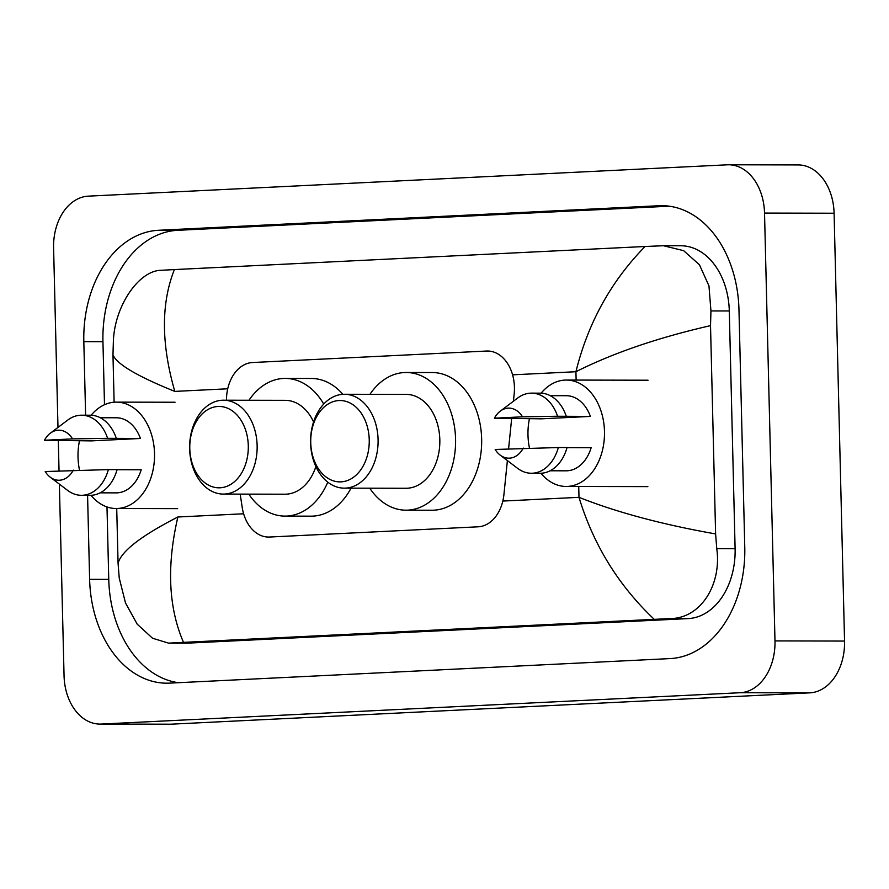 <?xml version="1.0" encoding="UTF-8"?>
<svg xmlns="http://www.w3.org/2000/svg" width="889" height="889" viewBox="0 0 889 889"><rect width="100%" height="100%" fill="white"/><g stroke="black" fill="none" stroke-linecap="round" stroke-linejoin="round"><path stroke-width="1.33" d="M513.42 401.239L514.186 393.794A37.549 27.014 -89.9 0 0 514.431 387.248A37.549 27.014 -89.9 0 0 487.505 351.022A37.549 27.014 -89.9 0 0 486.516 351.044L252.565 362.523A37.549 27.014 -89.9 0 0 226.473 400.206M240.186 494.117L242.197 507.319A37.549 27.014 -89.9 0 0 268.556 537.056A37.549 27.014 -89.9 0 0 269.545 537.034L478.104 526.81A37.549 27.014 -89.9 0 0 503.93 494.484L507.386 460.591M508.586 448.812L511.631 418.863M57.985 427.431L53.596 247.942A50.073 36.016 90.1 0 1 88.367 196.147L727.313 164.809A50.073 36.016 90.1 0 1 728.636 164.776A50.073 36.016 90.1 0 1 764.529 213.082L774.986 640.913A50.073 36.016 90.1 0 1 740.215 692.72L101.268 724.057A50.073 36.016 90.1 0 1 99.957 724.079A50.073 36.016 90.1 0 1 64.052 675.773L59.374 484.127M59.041 470.859L58.318 440.922M728.636 164.776L798.2 164.921A50.073 36.016 90.1 0 1 834.093 213.227L844.55 641.058A50.073 36.016 90.1 0 1 809.779 692.853L170.832 724.191A50.073 36.016 90.1 0 1 169.51 724.224L99.957 724.079M87.578 495.329L89.622 579.339A107.647 77.432 -89.9 0 0 166.81 683.197A107.647 77.432 -89.9 0 0 169.643 683.13L670.006 658.593A107.647 77.432 -89.9 0 0 744.771 547.213L738.959 309.528A107.647 77.432 -89.9 0 0 661.772 205.67A107.647 77.432 -89.9 0 0 658.938 205.737L158.586 230.273A107.647 77.432 -89.9 0 0 83.822 341.654L85.611 415.207M669.35 206.204L177.711 230.307A107.647 77.432 -89.9 0 0 102.946 341.687L104.491 404.728M106.991 506.952L108.758 579.372A107.647 77.432 -89.9 0 0 178.367 682.696M654.193 619.289C618.477 585.451 593.408 544.801 578.995 497.329C616.833 512.342 662.372 524.543 715.612 533.933L716.756 548.624C721.846 584.473 700.821 618.355 670.417 618.566L183.501 642.369L168.599 643.136L186.023 643.169A67.597 48.628 -89.9 0 0 187.801 643.136L688.153 618.6A67.597 48.628 -89.9 0 0 735.103 548.657L729.291 310.972A67.597 48.628 -89.9 0 0 680.83 245.764L663.405 245.731L683.597 250.654L699.41 264.722L708.966 285.858L710.944 310.939L710.522 325.641C657.993 337.642 613.132 353 575.928 371.724C587.985 322.985 611.043 281.246 645.081 246.497L174.4 269.578C160.998 303.316 161.142 343.921 174.811 391.393C137.528 376.38 116.915 364.223 112.97 354.933L113.403 340.243C115.192 304.416 139.54 270.534 160.953 270.312L174.4 269.578M168.599 643.136L152.541 638.235L137.195 624.156L125.516 603.02L119.215 577.928L118.07 563.226L116.726 508.519M114.125 402.206L112.97 354.933M645.081 246.497L663.405 245.731M715.612 533.933L710.522 325.641M118.07 563.226C121.393 551.136 141.34 535.723 177.878 516.998C166.554 565.737 168.432 607.52 183.501 642.369M529.444 447.989A53.196 38.271 90.1 0 1 527.988 435.132A53.196 38.271 90.1 0 1 529.411 418.808M541.112 393.171A53.196 38.271 90.1 0 1 566.337 380.059A53.196 38.271 90.1 0 1 604.476 431.387A53.196 38.271 90.1 0 1 566.126 486.461A53.196 38.271 90.1 0 1 540.957 473.248M567.004 447.645L591.152 447.689A37.549 27.014 90.1 0 1 566.16 470.814L550.102 470.781M523.277 448.1A25.036 18.013 90.1 0 1 500.196 455.124A25.036 18.013 90.1 0 1 495.173 449.478L558.336 447.534A40.061 28.815 90.1 0 1 531.366 473.248A40.061 28.815 90.1 0 1 517.609 468.347L500.196 455.124M558.336 447.534L567.038 447.545A40.061 28.815 90.1 0 1 540.067 473.27L531.366 473.248M500.274 411.14L517.742 397.983A40.061 28.815 90.1 0 1 531.522 393.138A40.061 28.815 90.1 0 1 557.581 416.252L590.385 416.419L541.301 418.83L494.406 418.197A25.036 18.013 90.1 0 1 500.274 411.14A25.036 18.013 90.1 0 1 522.51 416.819L494.406 418.197M550.247 395.672L566.304 395.705A37.549 27.014 90.1 0 1 590.385 416.419M522.51 416.819L557.581 416.252M531.522 393.138L540.223 393.149A40.061 28.815 90.1 0 1 566.271 416.274M79.488 470.059A53.196 38.271 90.1 0 1 78.021 457.202A53.196 38.271 90.1 0 1 79.454 440.866M91.145 415.241A53.196 38.271 90.1 0 1 116.37 402.128A53.196 38.271 90.1 0 1 154.519 453.446A53.196 38.271 90.1 0 1 116.17 508.519A53.196 38.271 90.1 0 1 90.989 495.306M117.048 469.714L141.195 469.759A37.549 27.014 90.1 0 1 116.203 492.873L100.135 492.839M73.309 470.159A25.036 18.013 90.1 0 1 50.229 477.182A25.036 18.013 90.1 0 1 45.217 471.537L108.38 469.592A40.061 28.815 90.1 0 1 81.41 495.306A40.061 28.815 90.1 0 1 67.653 490.417L50.229 477.182M108.38 469.592L117.081 469.614A40.061 28.815 90.1 0 1 90.111 495.329L81.41 495.306M50.317 433.21L67.786 420.041A40.061 28.815 90.1 0 1 81.566 415.196A40.061 28.815 90.1 0 1 107.613 438.321L140.429 438.477L91.345 440.888L44.45 440.266A25.036 18.013 90.1 0 1 50.317 433.21A25.036 18.013 90.1 0 1 72.554 438.888L44.45 440.266M100.29 417.741L116.348 417.774A37.549 27.014 90.1 0 1 140.429 438.477M72.554 438.888L107.613 438.321M81.566 415.196L90.267 415.219A40.061 28.815 90.1 0 1 116.315 438.333M310.739 442.644A40.683 29.259 90.1 0 1 338.998 400.55A40.683 29.259 90.1 0 1 369.235 439.777A40.683 29.259 90.1 0 1 340.987 481.86A40.683 29.259 90.1 0 1 310.739 442.644M310.583 442.866A46.939 33.771 90.1 0 1 344.432 394.272A46.939 33.771 90.1 0 1 378.081 439.555A46.939 33.771 90.1 0 1 344.243 488.15A46.939 33.771 90.1 0 1 310.583 442.866M344.243 488.15L405.984 488.272A46.939 33.771 -89.9 0 0 439.822 439.677A46.939 33.771 -89.9 0 0 406.162 394.394L344.432 394.272M369.935 394.327A68.842 49.528 90.1 0 1 406.206 372.491A68.842 49.528 90.1 0 1 455.568 438.91A68.842 49.528 90.1 0 1 405.94 510.186A68.842 49.528 90.1 0 1 369.757 488.205M406.206 372.491L432.287 372.535A68.842 49.528 90.1 0 1 481.649 438.955A68.842 49.528 90.1 0 1 432.021 510.23L405.94 510.186M189.79 448.567A40.683 29.259 90.1 0 1 218.049 406.484A40.683 29.259 90.1 0 1 248.287 445.7A40.683 29.259 90.1 0 1 220.028 487.794A40.683 29.259 90.1 0 1 189.79 448.567M189.635 448.801A46.939 33.771 90.1 0 1 223.472 400.206A46.939 33.771 90.1 0 1 257.132 445.489A46.939 33.771 90.1 0 1 223.295 494.084A46.939 33.771 90.1 0 1 189.635 448.801M313.573 421.919A46.939 33.771 -89.9 0 0 285.213 400.328L223.472 400.206M248.987 400.25A68.842 49.528 90.1 0 1 285.258 378.414A68.842 49.528 90.1 0 1 323.729 404.073M285.258 378.414L311.339 378.47A68.842 49.528 90.1 0 1 342.876 394.316M223.295 494.084L285.036 494.206A46.939 33.771 -89.9 0 0 315.884 466.558M327.785 482.16A68.842 49.528 90.1 0 1 284.991 516.109A68.842 49.528 90.1 0 1 248.809 494.14M351.033 488.172A68.842 49.528 90.1 0 1 311.072 516.165L284.991 516.109M502.83 501.063L578.995 497.329L578.728 486.483M576.128 380.081L575.928 371.724L512.586 374.836M174.811 391.393L227.728 388.793M177.878 516.998L243.63 513.775M101.268 724.057L170.832 724.191M740.215 692.72L809.779 692.853M774.986 640.913L844.55 641.058M764.529 213.082L834.093 213.227M177.711 230.307L158.586 230.273M102.946 341.687L83.822 341.654M664.605 205.748L658.938 205.737M108.758 579.372L89.622 579.339M735.103 548.657L716.756 548.624M688.153 618.6L670.417 618.566M187.801 643.136L170.066 643.103M729.291 310.972L710.944 310.939M566.337 380.059L648.07 380.214M566.126 486.461L647.859 486.616M116.37 402.128L175.077 402.239M116.17 508.519L177.678 508.641"/></g></svg>
